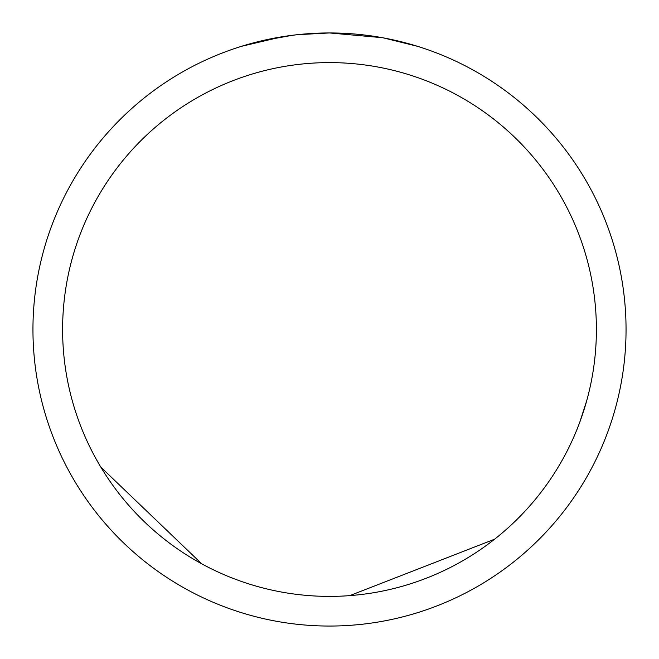 <?xml version="1.0" encoding="UTF-8"?>
<svg xmlns="http://www.w3.org/2000/svg" width="659" height="659" viewBox="0 0 659 659"><rect width="100%" height="100%" fill="white"/><g stroke="black" fill="none" stroke-linecap="round" stroke-linejoin="round"><path stroke-width="0.99" d="M382.179 37.67L329.5 32.95A296.55 296.55 0 0 1 626.05 329.5A296.55 296.55 0 0 1 329.5 626.05A296.55 296.55 0 0 1 32.95 329.5A296.55 296.55 0 0 1 329.5 32.95L297.448 34.688M383.579 37.925L417.625 46.344M329.5 596.395A266.895 266.895 0 0 1 62.605 329.5A266.895 266.895 0 0 1 329.5 62.605A266.895 266.895 0 0 1 596.395 329.5A266.895 266.895 0 0 1 329.5 596.395L318.627 596.173M349.756 595.629L494.588 539.21M329.5 62.605L338.924 62.77M579.731 422.337L586.741 400.623M296.056 34.845L284.861 36.327M261.285 40.899L292.439 35.281M307.761 33.749L309.401 33.634M241.392 46.344L282.176 36.747M300.496 34.375L305.405 33.93M306.509 33.84L308.354 33.708M311.188 33.518L316.172 33.255M323.495 33.008L329.5 32.95M100.835 467.14L201.761 563.84M106.882 182.288L104.073 186.604"/></g></svg>
